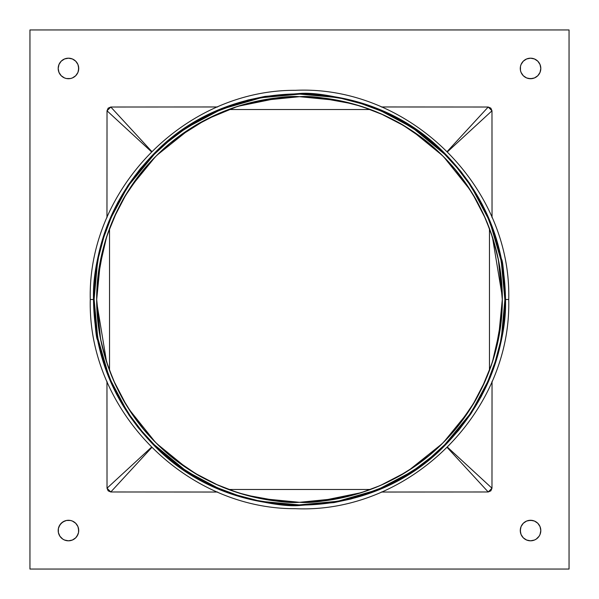 <?xml version="1.0" encoding="UTF-8"?>
<svg xmlns="http://www.w3.org/2000/svg" width="599" height="599" viewBox="0 0 599 599"><rect width="100%" height="100%" fill="white"/><g stroke="black" fill="none" stroke-linecap="round" stroke-linejoin="round"><path stroke-width="0.9" d="M68.458 540.815L64.527 540.028L62.753 539.078L64.527 540.028L68.458 540.815L72.389 540.028L75.721 537.805L76.994 536.247L78.529 532.548L78.724 530.542A10.265 10.265 0 0 1 68.458 540.815A10.265 10.265 0 0 1 58.185 530.542A10.265 10.265 0 0 0 59.922 536.247L62.753 539.078A10.265 10.265 0 0 0 68.458 540.815L72.389 540.028A10.265 10.265 0 0 0 75.706 537.812M72.389 540.028L75.721 537.805A10.265 10.265 0 0 0 78.724 530.564M520.276 530.564A10.265 10.265 0 0 0 523.271 537.797L526.611 540.028L530.542 540.815A10.265 10.265 0 0 0 536.247 539.078L539.078 536.247A10.265 10.265 0 0 0 540.815 530.542A10.265 10.265 0 0 1 530.542 540.815A10.265 10.265 0 0 1 520.276 530.542L521.055 534.473L523.279 537.805L524.836 539.078L526.611 540.028L530.542 540.815L534.473 540.028L536.247 539.078L534.473 540.028M523.294 537.812A10.265 10.265 0 0 0 526.611 540.028M537.812 75.706A10.265 10.265 0 0 0 540.815 68.458A10.265 10.265 0 0 1 530.542 78.724A10.265 10.265 0 0 1 520.276 68.458A10.265 10.265 0 0 0 523.279 75.714M523.286 75.721A10.265 10.265 0 0 0 530.519 78.724L534.473 77.945L537.805 75.721L539.078 74.164L540.028 72.389L540.815 68.458L540.028 64.527L537.805 61.195L534.473 58.972L532.548 58.388L530.542 58.185L526.611 58.972L523.279 61.195L521.055 64.527L520.471 66.452L520.471 70.457L521.055 72.389L523.279 75.721L526.611 77.945L528.543 78.529L532.548 78.529L534.473 77.945L537.805 75.721L540.028 72.389L540.815 68.458L540.612 66.452M530.564 78.724A10.265 10.265 0 0 0 537.797 75.729M75.721 75.714A10.265 10.265 0 0 0 78.724 68.481A10.265 10.265 0 0 1 68.458 78.724A10.265 10.265 0 0 1 58.185 68.458A10.265 10.265 0 0 0 61.188 75.706M61.195 75.721L64.527 77.945L66.452 78.529L70.457 78.529L72.389 77.945L75.721 75.721L76.994 74.164L77.945 72.389L78.724 68.458A10.265 10.265 0 0 0 68.458 58.185A10.265 10.265 0 0 0 58.185 68.458A10.265 10.265 0 0 1 59.922 62.753L58.972 64.527L58.185 68.458L58.972 72.389L61.195 75.721L64.527 77.945L66.452 78.529L70.457 78.529L72.389 77.945L75.721 75.721L77.945 72.389L78.529 70.457L78.529 66.452L77.945 64.527L75.721 61.195L72.389 58.972L68.458 58.185L64.527 58.972L61.195 61.195L58.972 64.527L58.388 66.452L58.185 68.458L58.972 72.389L61.195 75.721A10.265 10.265 0 0 0 68.436 78.724M68.481 78.724A10.265 10.265 0 0 0 75.714 75.721M29.95 569.05L29.95 29.95L569.05 29.95L569.05 569.05L29.95 569.05L29.95 29.95L569.05 29.95L569.05 569.05L29.95 569.05M75.721 537.805L77.945 534.473L78.529 532.548L78.529 528.543L77.945 526.611L75.721 523.279L72.389 521.055L70.457 520.471L66.452 520.471L64.527 521.055L61.195 523.279L58.972 526.611L58.388 528.543L58.388 532.548L59.922 536.247L58.972 534.473M537.812 523.294A10.265 10.265 0 0 1 540.815 530.542L540.028 526.611L537.805 523.279L534.473 521.055L530.542 520.276L526.611 521.055L523.279 523.279L521.055 526.611L520.276 530.542A10.265 10.265 0 0 1 530.542 520.276A10.265 10.265 0 0 1 540.815 530.542L540.028 534.473L539.078 536.247L540.028 534.473L540.815 530.542L540.028 526.611L537.805 523.279L534.473 521.055L532.548 520.471L528.543 520.471L526.611 521.055L523.279 523.279L521.055 526.611L520.471 528.543L520.471 532.548L521.055 534.473L523.279 537.805M61.188 523.294A10.265 10.265 0 0 0 58.185 530.542A10.265 10.265 0 0 1 68.458 520.276A10.265 10.265 0 0 1 78.724 530.542L77.945 526.611L75.721 523.279L72.389 521.055L70.457 520.471L66.452 520.471L62.753 522.006L59.922 524.836L58.388 528.543L58.388 532.548M530.542 540.815L532.548 540.612M530.542 58.185A10.265 10.265 0 0 1 536.247 59.922L534.473 58.972L530.542 58.185L526.611 58.972L523.279 61.195L521.055 64.527L520.471 66.452L520.471 70.457L521.055 72.389L523.279 75.721L526.611 77.945L530.542 78.724M540.028 64.527L539.078 62.753A10.265 10.265 0 0 1 540.815 68.458A10.265 10.265 0 0 0 530.542 58.185A10.265 10.265 0 0 0 520.276 68.458M78.724 68.458L77.945 64.527L75.721 61.195L72.389 58.972L68.458 58.185L66.452 58.388M64.527 58.972L62.753 59.922A10.265 10.265 0 0 1 68.458 58.185M370.504 109.535L228.496 109.535L370.504 109.535M109.535 370.504L109.535 228.496L109.535 370.504L109.535 228.496L109.535 370.504L106.555 361.953M228.496 489.465L370.504 489.465L228.496 489.465M489.465 228.496L489.465 370.504L489.465 228.496L489.465 370.504L489.465 228.496L492.445 237.047M78.724 68.436A10.265 10.265 0 0 0 75.729 61.203M75.706 61.188A10.265 10.265 0 0 0 72.389 58.972M526.611 58.972A10.265 10.265 0 0 0 523.294 61.188M523.271 61.203A10.265 10.265 0 0 0 520.276 68.436M537.797 523.271A10.265 10.265 0 0 0 530.564 520.276M530.519 520.276A10.265 10.265 0 0 0 523.286 523.279M523.279 523.286A10.265 10.265 0 0 0 520.276 530.519M78.724 530.519A10.265 10.265 0 0 0 75.721 523.286M75.714 523.279A10.265 10.265 0 0 0 68.481 520.276M68.436 520.276A10.265 10.265 0 0 0 61.203 523.271M90.277 299.5L93.489 299.5C92.718 276.506 97.929 250.27 109.115 220.791L117.703 202.597L128.111 185.181L140.188 168.881L153.823 153.823L162.284 145.834L178.532 132.746L189.988 125.004C195.259 121.522 202.986 117.337 213.169 112.447L231.603 104.997L248.143 99.988L265.05 96.387L299.612 93.489C313.022 92.321 334.205 95.683 363.159 103.567L385.621 112.35C395.797 117.262 402.917 121.058 406.983 123.746L426.975 137.665L445.177 153.823L460.646 171.157L469.781 183.541L482.539 204.955L489.855 220.724L501.55 259.285C502.771 260.655 504.096 274.057 505.511 299.5L508.723 299.5L505.511 299.5C506.282 322.494 501.071 348.73 489.885 378.209L481.296 396.403L470.889 413.819L458.812 430.119L445.177 445.177L436.716 453.166L420.468 466.254L409.012 473.996C403.741 477.478 396.014 481.663 385.831 486.553L367.397 494.003L350.857 499.012L333.95 502.613L299.388 505.511C285.978 506.679 264.795 503.317 235.841 495.433L213.379 486.65C203.203 481.738 196.083 477.942 192.017 475.254L172.025 461.335L153.823 445.177L138.354 427.843L129.219 415.459L116.461 394.045L109.145 378.276L97.45 339.715C96.229 338.345 94.904 324.943 93.489 299.5L90.277 299.5C87.521 189.217 185.001 89.783 295.314 90.322C408.578 85.058 511.726 186.154 508.723 299.5C511.726 412.846 408.578 513.942 295.314 508.678C185.001 509.217 87.521 409.783 90.277 299.5M381.338 492.041L488.207 491.981L382.259 492.034M216.741 492.034L110.793 491.981L217.662 492.041M492.034 382.259L491.981 488.207L490.851 490.843L488.207 491.981L447.296 447.595L488.207 491.981L491.981 488.207L492.041 381.338M492.041 217.662L491.981 110.793L492.034 216.741M382.259 106.966L488.207 107.019L490.843 108.149L491.981 110.793L447.595 151.704L491.981 110.793L488.207 107.019L381.338 106.959M217.662 106.959L110.793 107.019L216.741 106.966M106.966 216.741L107.019 110.793L108.149 108.157L110.793 107.019L151.704 151.405L110.793 107.019L107.019 110.793L106.959 217.654M106.959 381.346L107.019 488.207L106.966 382.259M444.72 154.28L445.177 153.823C484.606 194.473 504.725 243.029 505.511 299.5C504.77 355.836 484.658 404.392 445.177 445.177L444.72 444.72L445.177 445.177C368.909 525.076 229.994 525.061 153.823 445.177L154.28 444.72L153.823 445.177C114.394 404.527 94.275 355.971 93.489 299.5C94.23 243.164 114.342 194.608 153.823 153.823C230.091 73.924 369.006 73.939 445.177 153.823L444.72 154.28C411.131 119.763 356.772 93.631 299.5 94.125C242.228 93.631 187.869 119.763 154.28 154.28C119.763 187.869 93.631 242.228 94.125 299.5C93.631 356.772 119.763 411.131 154.28 444.72C187.869 479.237 242.228 505.369 299.5 504.875C356.772 505.369 411.131 479.237 444.72 444.72C479.237 411.131 505.369 356.772 504.875 299.5C505.369 242.228 479.237 187.869 444.72 154.28L457.179 167.922L468.718 183.129L479.073 199.849L487.975 217.931L495.193 237.204L500.517 257.42L503.774 278.288L504.875 299.5L503.774 320.712L500.517 341.58L495.193 361.796L487.975 381.069L479.073 399.151L468.718 415.871L457.179 431.078L444.72 444.72L431.078 457.179L415.871 468.718L399.151 479.073L381.069 487.975L361.796 495.193L341.58 500.517L320.712 503.774L299.5 504.875L278.288 503.774L257.42 500.517L237.204 495.193L217.931 487.975L199.849 479.073L183.129 468.718L167.922 457.179L154.28 444.72L141.821 431.078L130.282 415.871L119.927 399.151L111.025 381.069L103.807 361.796L98.483 341.58L95.226 320.712L94.125 299.5L95.226 278.288L98.483 257.42L103.807 237.204L111.025 217.931L119.927 199.849L130.282 183.129L141.821 167.922L154.28 154.28L167.922 141.821L183.129 130.282L199.849 119.927L217.931 111.025L237.204 103.807L257.42 98.483L278.288 95.226L299.5 94.125L320.712 95.226L341.58 98.483L361.796 103.807L381.069 111.025L399.151 119.927L415.871 130.282L431.078 141.821L444.87 154.43M143.887 169.442L156.099 156.099L143.79 169.562L132.394 184.582L122.174 201.092L113.376 218.949L106.255 237.983L100.999 257.944L97.779 278.557L96.694 299.5L97.779 320.443L100.999 341.056L106.255 361.017L113.376 380.051L122.174 397.908L132.394 414.418L143.79 429.438L156.099 442.901L169.562 455.21L184.582 466.606L201.092 476.826L218.949 485.624L237.983 492.745L257.944 498.001L278.557 501.221L299.5 502.306L320.443 501.221L341.056 498.001L361.017 492.745L380.051 485.624L397.908 476.826L414.418 466.606L429.438 455.21L442.901 442.901L455.21 429.438L466.606 414.418L476.826 397.908L485.624 380.051L492.745 361.017L498.001 341.056L501.221 320.443L502.306 299.5L501.221 278.557L498.001 257.944L492.745 237.983L485.624 218.949L476.826 201.092L466.606 184.582L455.21 169.562L442.901 156.099L429.438 143.79L414.418 132.394L397.908 122.174L380.051 113.376L361.017 106.255L341.056 100.999L320.443 97.779L299.5 96.694L278.557 97.779L257.944 100.999L237.983 106.255L218.949 113.376L201.092 122.174L184.582 132.394L169.562 143.79L156.099 156.099C122.009 189.269 96.199 242.947 96.694 299.5C96.199 356.053 122.009 409.731 156.099 442.901L145.063 430.951M107.019 488.207L110.793 491.981L151.704 447.595L110.793 491.981L108.157 490.851L107.019 488.207L151.405 447.296L107.019 488.207M151.405 151.704L107.019 110.793L151.405 151.704M447.296 151.405L488.207 107.019L447.303 151.405M447.595 447.296L491.981 488.207L447.595 447.303M143.82 433.444L139.679 428.48M118.789 201.93L121.065 197.835M140.144 169.951L143.401 166.05M201.93 480.211L197.835 477.935M169.951 458.856L169.15 458.198M455.18 165.556L459.321 170.52M480.211 397.07L477.935 401.165M458.856 429.049L455.599 432.95M154.28 154.28L153.823 153.823L154.43 154.13M397.07 118.789L401.165 121.065M429.049 140.144L429.85 140.802M154.257 154.302L129.234 184.672M126.426 188.947L111.279 217.332M105.836 231.147L103.477 238.245M97.525 262.295L94.125 299.111M94.125 299.388L97.742 337.866L108.456 374.862M110.74 380.417L126.554 410.255M154.302 444.743L184.672 469.766M188.947 472.574L217.325 487.713M231.147 493.164L238.245 495.523M262.295 501.475L299.111 504.875M299.388 504.875L337.866 501.258L374.862 490.544M380.417 488.26L410.255 472.446M444.698 154.257L414.328 129.234M410.053 126.426L381.675 111.287M367.853 105.836L360.755 103.477M336.705 97.525L299.889 94.125M299.612 94.125L261.134 97.742L224.138 108.456M218.583 110.74L188.745 126.554M444.743 444.698L469.766 414.328M472.574 410.053L487.713 381.675M493.164 367.853L495.523 360.755M501.475 336.705L504.875 299.889M504.875 299.612L501.258 261.134L490.544 224.138M488.26 218.583L472.446 188.745M108.157 366.715L106.382 361.437C99.928 341.101 96.701 320.502 96.701 299.627C96.671 278.67 99.898 257.982 106.382 237.563L108.157 232.285M366.715 490.843L361.437 492.618C341.101 499.072 320.502 502.299 299.627 502.299C278.67 502.329 257.982 499.102 237.563 492.618L232.285 490.843M232.285 108.157L237.563 106.382C257.899 99.928 278.498 96.701 299.373 96.701C320.33 96.671 341.018 99.898 361.437 106.382L366.715 108.157M490.843 232.285L492.618 237.563C499.072 257.899 502.299 278.498 502.299 299.373C502.329 320.33 499.102 341.018 492.618 361.437L490.843 366.715M142.105 427.386L139.425 424.025M134.97 418.072L134.019 416.739M133.951 416.649L132.491 414.553M132.461 414.515L123.911 400.971M123.873 400.911L115.525 384.835M115.36 384.483L108.03 366.341L101.478 343.294M101.478 343.272L99.554 333.418L96.694 299.388M96.694 299.163L96.716 296.617M96.716 296.595L98.625 271.609M98.633 271.519L106.622 236.83L115.27 214.719C120.1 204.701 123.843 197.692 126.486 193.694L143.663 169.719M166.065 452.223L156.099 442.901C189.269 476.991 242.947 502.801 299.5 502.306C356.053 502.801 409.731 476.991 442.901 442.901L432.935 452.223M416.747 464.981L407.305 471.278C402.116 474.708 394.509 478.826 384.483 483.64M384.416 483.67L373.641 488.267M372.892 488.559L366.521 490.91M366.341 490.97L350.063 495.897L333.418 499.446L299.388 502.306C286.187 503.452 265.335 500.143 236.83 492.378M236.223 492.183L229.866 489.975M229.761 489.937L224.191 487.803M223.944 487.706L214.719 483.73C204.701 478.901 197.692 475.157 193.694 472.514L190.168 470.305M190.13 470.282L174.144 458.916M173.425 458.355L169.719 455.337M169.442 455.113L168.282 454.132M455.113 429.558L442.901 442.901C476.991 409.731 502.801 356.053 502.306 299.5C502.801 242.947 476.991 189.269 442.901 156.099L453.937 168.049M456.895 171.613L459.575 174.975M464.03 180.928L464.981 182.261M465.049 182.351L466.509 184.447M466.539 184.485L475.089 198.029M475.127 198.089L483.475 214.165M483.64 214.517L490.97 232.659L497.522 255.706M497.522 255.728L499.446 265.582L502.306 299.612M502.306 299.837L502.284 302.383M502.284 302.405L500.375 327.391M500.367 327.481L492.378 362.17L483.73 384.281C478.901 394.299 475.157 401.308 472.514 405.306L455.337 429.281M432.935 146.777L442.901 156.099C409.731 122.009 356.053 96.199 299.5 96.694C242.947 96.199 189.269 122.009 156.099 156.099L166.065 146.777M182.253 134.019L191.695 127.722C196.884 124.293 204.491 120.174 214.517 115.36M214.584 115.33L225.359 110.733M226.108 110.441L232.479 108.09M232.659 108.03L248.937 103.103L265.582 99.554L299.612 96.694C312.813 95.548 333.665 98.857 362.17 106.622M362.777 106.817L369.134 109.025M369.239 109.063L374.809 111.197M375.056 111.294L384.281 115.27C394.299 120.1 401.308 123.843 405.306 126.486L408.832 128.695M408.87 128.718L424.856 140.084M425.575 140.645L429.281 143.663M429.558 143.887L430.718 144.868M442.901 156.099L425.829 140.847L416.739 134.019M416.649 133.951L414.553 132.491M414.515 132.469L412.06 130.799M411.887 130.687L400.971 123.911M400.911 123.873L384.491 115.36M384.431 115.337L380.215 113.451M376.868 112.035L373.312 110.605M373.267 110.59L366.506 108.082M366.341 108.03L350.063 103.103M338.72 100.527L333.538 99.576M333.321 99.539L327.705 98.67M327.601 98.655L299.785 96.694M299.388 96.694C286.187 95.548 265.335 98.857 236.83 106.622M236.223 106.817L229.866 109.025M229.761 109.063L224.191 111.197M223.944 111.294L222.281 111.976M220.17 112.852L214.719 115.27C204.701 120.1 197.692 123.843 193.694 126.486L190.168 128.695M190.13 128.718L174.204 140.031M156.242 155.95L169.33 143.985M169.974 143.453L186.873 130.844M187.285 130.575L193.754 126.449M193.889 126.367L218.545 113.555M221.974 112.095L237.563 106.382L280.699 97.57M280.744 97.562L299.32 96.694M315.314 97.315L299.74 96.694L318.204 97.562L353.058 103.897L370.736 109.617M362.006 106.57L370.684 109.602M370.908 109.684L377.25 112.193M380.47 113.563L404.677 126.104M405.126 126.374L411.715 130.567M441.837 155.036L412.119 130.844L419.577 136.063M419.667 136.13L429.026 143.453M429.67 143.985L442.758 155.95M442.901 442.901L458.153 425.829L464.981 416.739M465.049 416.649L466.509 414.553M466.531 414.515L468.201 412.06M468.313 411.887L475.089 400.978M475.127 400.911L483.475 384.835M483.663 384.431L485.549 380.215M486.965 376.868L490.97 366.341L495.897 350.063M498.473 338.72L499.446 333.418L502.306 299.388M502.306 299.163L502.284 296.617M502.284 296.595L492.378 236.83L487.803 224.191M487.706 223.944L487.024 222.281M486.148 220.17L483.73 214.719C478.901 204.701 475.157 197.692 472.514 193.694L458.819 174.01M443.05 156.242L455.015 169.33M455.547 169.974L468.156 186.873M468.425 187.285L472.626 193.874M472.633 193.889L485.445 218.545M486.905 221.974L489.331 228.129M490.828 232.24L492.618 237.563C499.117 258.094 502.351 278.79 502.306 299.657M502.306 299.74L502.127 307.953M502.127 307.991L501.438 318.204L495.103 353.058L492.618 361.437C505.519 320.33 505.519 279.044 492.618 237.563L492.722 237.908M492.43 362.006L489.398 370.684M489.316 370.908L486.807 377.25M485.437 380.47L472.626 405.126M472.551 405.246L468.433 411.715M443.964 441.837L468.156 412.119L462.937 419.577M462.87 419.667L455.547 429.026M455.015 429.67L443.05 442.758M156.099 442.901L173.171 458.153L182.261 464.981M182.351 465.049L184.447 466.509M184.485 466.531L186.94 468.201M187.113 468.313L198.029 475.089M198.089 475.127L214.509 483.64M214.569 483.663L218.785 485.549M222.132 486.965L225.688 488.395M225.733 488.41L232.494 490.918M232.659 490.97L248.937 495.897M260.28 498.473L265.462 499.424M265.679 499.461L271.295 500.33M271.399 500.345L299.215 502.306M299.612 502.306C312.813 503.452 333.665 500.143 362.17 492.378M377.026 486.905L369.134 489.975M369.239 489.937L374.809 487.803M375.056 487.706L376.719 487.024M378.83 486.148L384.281 483.73C394.299 478.901 401.308 475.157 405.306 472.514L408.832 470.305M408.87 470.282L424.796 458.969M442.758 443.05L429.67 455.015M429.026 455.547L412.127 468.156M411.715 468.425L405.246 472.551M405.111 472.633L380.455 485.445M366.76 490.828L361.437 492.618L318.301 501.43M318.256 501.438L299.68 502.306M299.268 502.306L280.796 501.438L245.942 495.103L228.264 489.383M236.994 492.43L228.316 489.398M228.092 489.316L221.75 486.807M218.53 485.437L194.323 472.896M193.874 472.626L187.285 468.433M157.163 443.964L186.881 468.156L179.423 462.937M179.333 462.87L169.974 455.547M169.33 455.015L156.242 443.05M155.95 442.758L143.985 429.67M143.453 429.026L130.844 412.127M130.575 411.715L126.374 405.126M126.367 405.111L113.555 380.455M112.095 377.026L109.669 370.871M108.172 366.76L106.382 361.437C99.883 340.906 96.649 320.21 96.694 299.343M96.694 299.26L96.873 291.047M96.873 291.009L97.562 280.796L103.897 245.942L106.382 237.563C93.481 278.67 93.481 319.956 106.382 361.437L106.278 361.092M106.57 236.994L109.602 228.316M109.684 228.092L112.193 221.75M113.563 218.53L126.374 193.874M126.449 193.754L130.567 187.285M155.036 157.163L130.844 186.881L136.063 179.423M136.13 179.333L143.453 169.974M143.985 169.33L155.95 156.242M156.099 156.099L140.847 173.171L134.019 182.261M133.951 182.351L132.491 184.447M132.469 184.485L130.799 186.94M130.687 187.113L123.911 198.022M123.873 198.089L115.525 214.165M115.337 214.569L113.451 218.785M112.035 222.132L108.03 232.659L103.103 248.937M100.527 260.28L99.554 265.582L96.694 299.612M96.694 299.837L96.716 302.383M96.716 302.405L106.622 362.17L111.197 374.809M111.294 375.056L111.976 376.719M112.852 378.83L115.27 384.281C120.1 394.299 123.843 401.308 126.486 405.306L140.181 424.991M112.088 221.997L108.262 232M100.572 260.048L96.694 299.493L100.58 338.989L105.933 359.999M128.725 408.885L155.036 441.837M218.403 485.385L232 490.738M239.001 493.067L262.774 498.952M260.048 498.428L299.493 502.306L339.835 498.256M373.903 488.163L379.414 485.894M408.885 470.275L441.837 443.964M380.597 113.615L367 108.262M359.999 105.933L336.226 100.048M338.952 100.572L299.507 96.694L259.165 100.744M225.097 110.837L219.586 113.106M190.115 128.725L157.163 155.036M486.912 377.003L490.738 367M493.067 359.999L498.952 336.226M498.428 338.952L502.306 299.507L498.42 260.011L493.067 239.001M470.275 190.115L443.964 157.163M486.912 221.997L490.738 232M380.597 485.385L367 490.738M359.999 493.067L339.012 498.42M218.403 113.615L232 108.262M239.001 105.933L259.988 100.58M112.088 377.003L108.262 367M174.107 458.894L196.959 474.468M215.101 483.91L237.563 492.618C278.67 505.519 319.956 505.519 361.437 492.618L361.092 492.722M106.382 361.437L106.592 362.088M107.416 364.551L112.327 377.587M113.174 379.571L121.567 396.8M123.139 399.63L130.694 411.902M105.738 359.378L105.506 358.614M100.587 339.034L100.512 338.652M100.46 338.383L99.135 330.85M99.12 330.768L96.843 307.242L96.694 299.747M96.694 299.073L99.135 268.165M99.157 267.985L100.699 259.397M383.899 115.09L361.437 106.382C320.33 93.481 279.044 93.481 237.563 106.382L206.258 119.403L177.589 137.433M227.148 110.044L235.377 107.101M140.106 174.107L124.532 196.959M117.284 210.474L107.236 234.965M458.894 424.893L474.468 402.041M481.716 388.526L491.764 364.035M363.675 491.884L377.587 486.673M379.571 485.826L396.8 477.433M399.63 475.861L404.954 472.731M405.351 472.484L410.12 469.474M410.607 469.159L411.902 468.306M359.512 493.224L358.614 493.494M338.368 498.548L330.85 499.866M330.648 499.895L315.284 501.692M314.984 501.715L307.392 502.149M307.085 502.164L299.747 502.306M299.073 502.306L283.686 501.685M239.173 493.127L238.739 492.984M424.893 140.106L402.041 124.532M492.618 237.563L492.408 236.912M491.584 234.449L486.673 221.413M485.826 219.429L477.433 202.2M475.861 199.37L468.306 187.098M493.262 239.622L493.494 240.386M498.548 260.632L499.866 268.15M499.88 268.232L502.157 291.758L502.306 299.253M502.306 299.927L499.866 330.835M499.843 331.015L498.301 339.603M239.488 105.776L240.386 105.506M260.52 100.475L268.15 99.135M268.352 99.105L283.716 97.308M284.016 97.285L291.608 96.851M291.915 96.836L299.253 96.694M359.827 105.873L360.261 106.016"/></g></svg>
